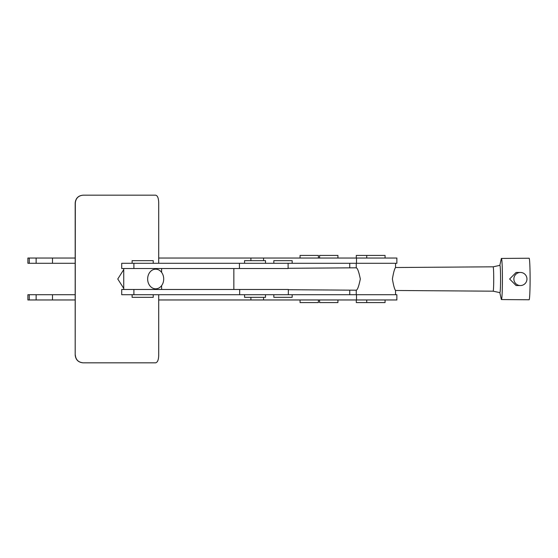 <?xml version="1.0" encoding="UTF-8"?>
<svg xmlns="http://www.w3.org/2000/svg" width="558" height="558" viewBox="0 0 558 558"><rect width="100%" height="100%" fill="white"/><g stroke="black" fill="none" stroke-linecap="round" stroke-linejoin="round"><path stroke-width="0.84" d="M163.71 279A9.821 8.028 -90 0 1 155.682 288.821A9.821 8.028 -90 0 1 147.654 279A9.821 8.028 -90 0 1 155.682 269.179A9.821 8.028 -90 0 1 163.71 279M153.234 297.337L132.113 297.337L132.113 294.715L132.113 297.337L153.234 297.337L153.234 294.715L153.234 297.337M153.234 263.285L153.234 260.663L132.113 260.663L132.113 263.285L132.113 260.663L153.234 260.663L153.234 263.285M123.737 288.395L117.766 279L123.737 269.605M158.709 263.285L158.709 203.028C158.618 198.257 157.6 195.642 155.647 195.174L83.17 195.174C78.413 195.628 75.79 198.25 75.316 203.028L75.184 203.028C75.651 198.257 78.273 195.635 83.037 195.174L83.17 195.174M75.316 354.972C75.783 359.743 78.399 362.358 83.17 362.826L83.037 362.826C78.28 362.372 75.665 359.75 75.184 354.972L75.316 203.028M158.709 294.715L158.709 354.972C158.618 359.75 157.593 362.372 155.647 362.826L83.17 362.826M75.184 354.972L75.184 203.028M526.954 279A6.55 6.543 -90 0 1 520.412 285.55A6.55 6.543 -90 0 1 513.869 279A6.55 6.543 -90 0 1 520.412 272.45A6.55 6.543 -90 0 1 526.954 279M520.412 272.45L516.108 272.45L509.614 279L516.108 285.55L520.412 285.55M265.51 263.285L265.51 260.663L244.557 260.663L244.557 263.285M244.557 294.715L244.557 297.337L265.51 297.337L265.51 294.715M385.076 258.04L385.076 255.424L366.739 255.424L366.739 258.04M366.739 299.96L366.739 302.576L356.297 302.576L356.297 299.96M385.076 299.96L385.076 302.576L366.739 302.576M356.255 267.84C357.483 268.042 358.843 271.767 360.329 279C358.836 286.24 357.483 289.965 356.255 290.16M493.718 279A12.185 0.579 90 0 1 493.139 291.185A12.185 0.579 90 0 1 493.132 291.178L499.912 292.65A13.65 0.649 90 0 0 500.561 279A13.65 0.649 90 0 0 499.912 265.35L493.139 266.815A12.185 0.579 90 0 1 493.139 266.815A12.185 0.579 90 0 1 493.718 279M395.552 294.715L395.552 290.439C394.569 289.372 393.516 285.556 392.393 279C393.516 272.437 394.569 268.621 395.552 267.561L395.552 263.285M499.842 265.364L501.237 258.912A20.562 0.976 90 0 1 501.447 258.438A20.562 0.976 90 0 1 502.416 279A20.562 0.976 90 0 1 501.447 299.562A20.562 0.976 90 0 1 501.237 299.088L499.842 292.636M501.447 258.438L529.117 258.235A20.765 0.983 90 0 1 530.1 279A20.765 0.983 90 0 1 529.117 299.765L501.447 299.562M356.255 267.805L356.255 263.285M356.255 294.715L356.255 290.195M292.162 263.285L292.162 260.663L273.825 260.663L273.825 263.285M273.825 294.715L273.825 297.337L292.162 297.337L292.162 294.715M161.611 289.476L161.611 285.619M161.611 272.381L161.611 268.524M123.737 289.476L123.737 268.524M300.058 299.96L300.058 302.576L318.395 302.576L318.395 299.96M318.395 258.04L318.395 255.424L300.058 255.424L300.058 258.04M233.844 289.476L233.844 268.524M366.739 255.424L356.297 255.424L356.297 258.04M349.754 263.285L349.754 267.847M349.754 290.153L349.754 294.715M337.925 258.04L337.925 255.424L319.588 255.424L319.588 258.04M288.102 263.285L288.102 268.524L121.714 268.524L121.714 263.285L396.864 263.285L396.864 258.04L158.709 258.04M319.588 299.96L319.588 302.576L337.925 302.576L337.925 299.96M75.184 299.96L27.9 299.96L27.9 294.715L75.184 294.715M158.709 299.96L396.864 299.96L396.864 294.715L121.714 294.715L121.714 289.476L288.333 289.476L288.333 294.715M75.184 263.285L27.9 263.285L27.9 258.04L29.26 258.04L29.26 263.285M75.184 258.04L29.26 258.04M356.513 299.96L356.513 294.715M263.557 299.96L263.557 297.337M250.912 299.96L250.912 297.337M52.501 299.96L52.501 294.715M36.13 299.96L36.13 294.715M29.26 299.96L29.26 294.715M133.892 289.476L133.892 294.715M239.661 289.476L239.661 294.715M356.513 258.04L356.513 263.285M36.13 258.04L36.13 263.285M52.501 258.04L52.501 263.285M250.912 258.04L250.912 260.663M263.557 258.04L263.557 260.663M133.892 268.524L133.892 263.285M239.431 268.524L239.431 263.285M288.333 289.707L356.283 290.195M395.552 290.481L493.139 291.185M395.552 267.519L493.139 266.815M288.102 268.293L356.283 267.805"/></g></svg>
